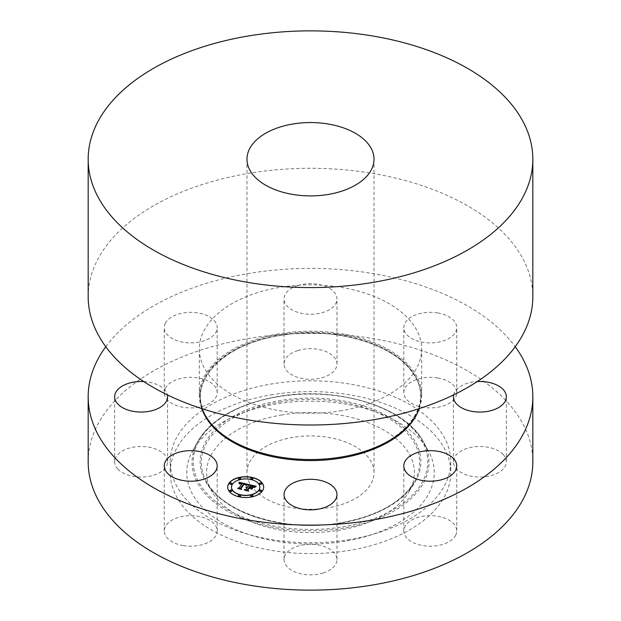 <?xml version="1.0" encoding="UTF-8"?>
<svg xmlns="http://www.w3.org/2000/svg" width="621" height="621" viewBox="0 0 621 621"><rect width="100%" height="100%" fill="white"/><g stroke="black" fill="none" stroke-linecap="round" stroke-linejoin="round"><path stroke-width="0.47" stroke-dasharray="3.1 2.33" d="M183.273 545.587A26.47 15.284 180 0 1 164.255 530.924A26.47 15.284 180 0 1 198.177 516.268A26.47 15.284 180 0 1 217.187 530.924A26.47 15.284 180 0 1 183.273 545.587M88.174 461.776A222.326 128.361 180 0 1 247.903 338.608A222.326 128.361 180 0 1 532.826 461.776M349.996 539.486A140.276 80.986 180 0 1 170.224 461.776A140.276 80.986 180 0 1 271.004 384.065A140.276 80.986 180 0 1 450.776 461.776A140.276 80.986 180 0 1 349.996 539.486M117.881 469.103A26.47 15.284 180 0 1 114.644 461.776A26.47 15.284 180 0 1 134.563 446.965A26.47 15.284 180 0 1 164.34 454.448A26.47 15.284 180 0 1 167.577 461.776A26.47 15.284 180 0 1 147.658 476.579A26.47 15.284 180 0 1 117.881 469.103M165.326 388.319A26.47 15.284 180 0 1 194.489 377.498A26.47 15.284 180 0 1 217.187 392.619A26.47 15.284 180 0 1 216.116 396.92A26.47 15.284 180 0 1 186.96 407.749A26.47 15.284 180 0 1 164.255 392.619A26.47 15.284 180 0 1 165.326 388.319M297.808 350.57A26.47 15.284 180 0 1 336.97 363.976A26.47 15.284 180 0 1 323.192 377.389A26.47 15.284 180 0 1 284.03 363.976A26.47 15.284 180 0 1 297.808 350.57M437.727 377.956A26.47 15.284 180 0 1 456.745 392.619A26.47 15.284 180 0 1 422.823 407.283A26.47 15.284 180 0 1 403.813 392.619A26.47 15.284 180 0 1 437.727 377.956M503.119 454.448A26.47 15.284 180 0 1 506.356 461.776A26.47 15.284 180 0 1 486.437 476.579A26.47 15.284 180 0 1 456.66 469.103A26.47 15.284 180 0 1 453.423 461.776A26.47 15.284 180 0 1 473.342 446.965A26.47 15.284 180 0 1 503.119 454.448M455.674 535.232A26.47 15.284 180 0 1 426.511 546.053A26.47 15.284 180 0 1 403.813 530.924A26.47 15.284 180 0 1 404.884 526.624A26.47 15.284 180 0 1 434.04 515.803A26.47 15.284 180 0 1 456.745 530.924A26.47 15.284 180 0 1 455.674 535.232M323.192 572.981A26.47 15.284 180 0 1 284.03 559.568A26.47 15.284 180 0 1 297.808 546.162A26.47 15.284 180 0 1 336.97 559.568A26.47 15.284 180 0 1 323.192 572.981M105.78 346.712A222.326 128.361 180 0 1 247.903 273.605A222.326 128.361 180 0 1 515.22 346.712M271.004 394.886A140.276 80.986 180 0 1 450.776 472.597A140.276 80.986 180 0 1 349.996 550.307A140.276 80.986 180 0 1 170.224 472.597A140.276 80.986 180 0 1 271.004 394.886M345.338 541.147A123.742 71.438 180 0 1 222.155 522.618A123.742 71.438 180 0 1 192.463 451.157A123.742 71.438 180 0 1 275.662 404.046A123.742 71.438 180 0 1 428.537 451.157A123.742 71.438 180 0 1 345.338 541.147M281.251 415.045A103.878 59.973 180 0 1 384.663 430.601A103.878 59.973 180 0 1 409.588 490.598A103.878 59.973 180 0 1 339.749 530.148A103.878 59.973 180 0 1 211.412 490.598A103.878 59.973 180 0 1 281.251 415.045M328.385 507.784A63.521 36.67 180 0 1 246.979 472.597A63.521 36.67 180 0 1 292.615 437.409A63.521 36.67 180 0 1 374.021 472.597A63.521 36.67 180 0 1 328.385 507.784M88.174 296.652A222.326 128.361 180 0 1 247.903 173.484A222.326 128.361 180 0 1 532.826 296.652M341.798 410.636A111.159 64.18 180 0 1 199.341 349.056A111.159 64.18 180 0 1 279.202 287.469A111.159 64.18 180 0 1 421.659 349.056A111.159 64.18 180 0 1 341.798 410.636M201.732 408.602A111.159 64.18 180 0 1 199.341 395.352A111.159 64.18 180 0 1 279.202 333.772A111.159 64.18 180 0 1 421.659 395.352A111.159 64.18 180 0 1 419.268 408.602M143.777 381.566A26.47 15.284 180 0 1 164.34 389.445A26.47 15.284 180 0 1 167.375 394.871M165.326 323.316A26.47 15.284 180 0 1 194.489 312.495A26.47 15.284 180 0 1 217.187 327.616A26.47 15.284 180 0 1 216.116 331.917A26.47 15.284 180 0 1 186.96 342.745A26.47 15.284 180 0 1 164.255 327.616A26.47 15.284 180 0 1 165.326 323.316M297.808 285.559A26.47 15.284 180 0 1 336.97 298.973A26.47 15.284 180 0 1 323.192 312.386A26.47 15.284 180 0 1 284.03 298.973A26.47 15.284 180 0 1 297.808 285.559M437.727 312.953A26.47 15.284 180 0 1 456.745 327.616A26.47 15.284 180 0 1 422.823 342.28A26.47 15.284 180 0 1 403.813 327.616A26.47 15.284 180 0 1 437.727 312.953M453.625 394.871A26.47 15.284 180 0 1 477.223 381.566M227.682 487.206A18.001 10.394 0 0 0 227.682 487.299A18.001 10.394 0 0 0 242.167 497.483A18.001 10.394 0 0 0 262.303 491.273A18.001 10.394 0 0 0 263.677 487.299A18.001 10.394 0 0 0 263.677 487.206M259.857 487.206A14.182 8.189 0 0 0 248.369 479.257A14.182 8.189 0 0 0 232.58 484.163A14.182 8.189 0 0 0 231.501 487.206M252.918 478.628A1.095 0.629 0 0 0 251.971 478.092A1.095 0.629 0 0 0 250.83 478.473A1.095 0.629 0 0 0 250.752 478.628M261.62 490.761A1.095 0.629 0 0 0 260.68 490.225A1.095 0.629 0 0 0 259.531 490.606A1.095 0.629 0 0 0 259.462 490.761M261.62 483.65A1.095 0.629 0 0 0 260.68 483.115A1.095 0.629 0 0 0 259.531 483.503A1.095 0.629 0 0 0 259.462 483.65M240.599 495.791A1.095 0.629 0 0 0 239.659 495.255A1.095 0.629 0 0 0 238.511 495.636A1.095 0.629 0 0 0 238.441 495.791M252.918 495.791A1.095 0.629 0 0 0 251.971 495.255A1.095 0.629 0 0 0 250.83 495.636A1.095 0.629 0 0 0 250.752 495.791M231.897 483.65A1.095 0.629 0 0 0 230.95 483.115A1.095 0.629 0 0 0 229.801 483.503A1.095 0.629 0 0 0 229.731 483.65M240.599 478.628A1.095 0.629 0 0 0 239.659 478.092A1.095 0.629 0 0 0 238.511 478.473A1.095 0.629 0 0 0 238.441 478.628M231.897 490.761A1.095 0.629 0 0 0 230.95 490.225A1.095 0.629 0 0 0 229.801 490.606A1.095 0.629 0 0 0 229.731 490.761M248.408 484.411L249.005 485.358M246.172 487.221L247.484 487.485M247.259 487.664L246.025 487.679L247.259 487.796M244.814 489.79L247.81 490.505M247.414 489.946L248.936 487.827L250.597 488.23L251.319 489.216L252.429 487.501M249.813 487.625L250.977 486.01L253.585 487.004L250.946 485.87M249.184 487.477L250.597 485.513L253.267 486.282L253.857 487.361L255.658 486.321M239.054 482.727L239.085 483.355M239.069 483.643L242.314 483.596M242.089 483.743L239.885 483.767L242.089 483.914M238.138 488.261L240.878 488.913M240.521 488.463L243.867 483.938L245.388 484.388L245.761 485.063M245.714 485.358L247.74 484.427M251.645 489.325L253.003 487.733M248.012 484.628L247.422 484.861M246.079 485.769L248.012 484.799M256.326 486.6L254.354 487.4M254.09 487.749L256.326 486.779M245.241 484.582L244.107 484.256M240.901 488.525L241.359 489.472L237.967 488.797L241.569 489.488M241.088 488.618L244.123 484.403L245.598 484.985M250.799 488.517L249.285 488.191M247.849 490.062L248.315 491.141L244.332 490.186L248.54 491.149M248.02 490.124L249.308 488.331L250.799 488.688M277.152 396.803A118.456 68.388 180 0 1 423.491 441.904A118.456 68.388 180 0 1 343.848 528.052A118.456 68.388 180 0 1 225.928 510.315A118.456 68.388 180 0 1 197.509 441.904A118.456 68.388 180 0 1 277.152 396.803M277.494 396.819A117.245 67.689 180 0 1 423.002 442.719A117.245 67.689 180 0 1 343.506 526.724A117.245 67.689 180 0 1 197.998 480.833A117.245 67.689 180 0 1 277.494 396.819M341.573 522.921A110.375 63.722 180 0 1 204.588 479.715A110.375 63.722 180 0 1 279.427 400.63A110.375 63.722 180 0 1 416.412 443.836A110.375 63.722 180 0 1 341.573 522.921M279.768 401.95A109.164 63.024 180 0 1 388.435 418.298A109.164 63.024 180 0 1 414.634 481.345A109.164 63.024 180 0 1 341.232 522.905A109.164 63.024 180 0 1 206.366 481.345A109.164 63.024 180 0 1 279.768 401.95M341.527 456.854A110.212 63.629 180 0 1 204.751 413.718A110.212 63.629 180 0 1 279.473 334.75A110.212 63.629 180 0 1 416.249 377.886A110.212 63.629 180 0 1 341.527 456.854C288.951 466.526 227.325 449.107 208.283 419.423C183.723 386.658 218.887 344.88 279.489 335.643C332.049 325.978 393.675 343.39 412.717 373.074C437.277 405.839 402.113 447.617 341.511 456.854M203.44 412.623A110.53 63.816 180 0 1 279.38 335.542A110.53 63.816 180 0 1 387.302 350.881A110.53 63.816 180 0 1 417.56 412.623M164.255 530.924L164.255 465.921M450.776 461.776L450.776 472.597M192.463 451.157L197.509 441.904C211.233 419.02 237.82 403.922 277.269 396.602C336.613 385.664 405.948 406.879 423.491 441.904L428.537 451.157M409.588 490.598L414.634 481.345C402.315 502.04 377.886 515.818 341.356 522.696C286.382 532.934 221.961 512.923 206.366 481.345L211.412 490.598M246.979 159.224L246.979 472.597M199.341 349.056L199.341 395.352M421.659 349.056L421.659 395.352M374.021 159.224L374.021 472.597M170.224 461.776L170.224 472.597M217.187 530.924L217.187 465.921M114.644 461.776L114.644 396.772M167.577 461.776L167.577 396.772M217.187 392.619L217.187 327.616M164.255 392.619L164.255 327.616M336.97 363.976L336.97 298.973M284.03 363.976L284.03 298.973M456.745 392.619L456.745 327.616M403.813 392.619L403.813 327.616M506.356 461.776L506.356 396.772M453.423 461.776L453.423 396.772M403.813 530.924L403.813 465.921M456.745 530.924L456.745 465.921M284.03 559.568L284.03 494.564M336.97 559.568L336.97 494.564"/><path stroke-width="0.93" d="M183.273 480.584A26.47 15.284 180 0 1 164.255 465.921A26.47 15.284 180 0 1 198.177 451.257A26.47 15.284 180 0 1 217.187 465.921A26.47 15.284 180 0 1 183.273 480.584M515.22 346.712A222.326 128.361 180 0 1 532.826 396.772L532.826 461.776A222.326 128.361 180 0 1 373.097 584.943A222.326 128.361 180 0 1 88.174 461.776L88.174 396.772A222.326 128.361 180 0 1 105.78 346.712M532.826 396.772A222.326 128.361 180 0 1 373.097 519.932A222.326 128.361 180 0 1 88.174 396.772M328.385 194.42A63.521 36.67 180 0 1 246.979 159.224A63.521 36.67 180 0 1 292.615 124.037A63.521 36.67 180 0 1 374.021 159.224A63.521 36.67 180 0 1 328.385 194.42M247.903 36.057A222.326 128.361 180 0 1 532.826 159.224A222.326 128.361 180 0 1 373.097 282.392A222.326 128.361 180 0 1 88.174 159.224A222.326 128.361 180 0 1 247.903 36.057M532.826 159.224L532.826 296.652A222.326 128.361 180 0 1 373.097 419.819A222.326 128.361 180 0 1 88.174 296.652L88.174 159.224M419.268 408.602A111.159 64.18 180 0 1 341.798 456.94A111.159 64.18 180 0 1 201.732 408.602M167.375 394.871A26.47 15.284 180 0 1 167.577 396.772A26.47 15.284 180 0 1 147.658 411.576A26.47 15.284 180 0 1 117.881 404.092A26.47 15.284 180 0 1 114.644 396.772A26.47 15.284 180 0 1 143.777 381.566M477.223 381.566A26.47 15.284 180 0 1 503.119 389.445A26.47 15.284 180 0 1 506.356 396.772A26.47 15.284 180 0 1 486.437 411.576A26.47 15.284 180 0 1 456.66 404.092A26.47 15.284 180 0 1 453.423 396.772A26.47 15.284 180 0 1 453.625 394.871M455.674 470.221A26.47 15.284 180 0 1 426.511 481.05A26.47 15.284 180 0 1 403.813 465.921A26.47 15.284 180 0 1 404.884 461.62A26.47 15.284 180 0 1 434.04 450.799A26.47 15.284 180 0 1 456.745 465.921A26.47 15.284 180 0 1 455.674 470.221M323.192 507.978A26.47 15.284 180 0 1 284.03 494.564A26.47 15.284 180 0 1 297.808 481.159A26.47 15.284 180 0 1 336.97 494.564A26.47 15.284 180 0 1 323.192 507.978M262.303 491.102A18.001 10.394 0 0 0 263.677 487.12A18.001 10.394 0 0 0 249.192 476.928A18.001 10.394 0 0 0 229.048 483.146A18.001 10.394 0 0 0 227.682 487.12A18.001 10.394 0 0 0 242.167 497.312A18.001 10.394 0 0 0 262.303 491.102M263.677 487.206A18.001 10.394 0 0 0 249.114 477.099A18.001 10.394 0 0 0 229.048 483.317A18.001 10.394 0 0 0 227.682 487.206M231.501 487.206A14.182 8.189 0 0 0 231.493 487.299A14.182 8.189 0 0 0 242.912 495.325A14.182 8.189 0 0 0 258.778 490.427A14.182 8.189 0 0 0 259.857 487.299A14.182 8.189 0 0 0 259.857 487.206M250.752 478.628A1.095 0.629 0 0 0 250.744 478.713A1.095 0.629 0 0 0 251.621 479.334A1.095 0.629 0 0 0 252.84 478.954A1.095 0.629 0 0 0 252.926 478.713A1.095 0.629 0 0 0 252.918 478.628M259.462 490.761A1.095 0.629 0 0 0 259.454 490.846A1.095 0.629 0 0 0 260.331 491.467A1.095 0.629 0 0 0 261.55 491.095A1.095 0.629 0 0 0 261.635 490.846A1.095 0.629 0 0 0 261.62 490.761M259.462 483.65A1.095 0.629 0 0 0 259.454 483.743A1.095 0.629 0 0 0 260.331 484.357A1.095 0.629 0 0 0 261.55 483.984A1.095 0.629 0 0 0 261.635 483.743A1.095 0.629 0 0 0 261.62 483.65M238.441 495.791A1.095 0.629 0 0 0 238.433 495.876A1.095 0.629 0 0 0 239.31 496.497A1.095 0.629 0 0 0 240.529 496.117A1.095 0.629 0 0 0 240.614 495.876A1.095 0.629 0 0 0 240.599 495.791M250.752 495.791A1.095 0.629 0 0 0 250.744 495.876A1.095 0.629 0 0 0 251.621 496.497A1.095 0.629 0 0 0 252.84 496.117A1.095 0.629 0 0 0 252.926 495.876A1.095 0.629 0 0 0 252.918 495.791M229.731 483.65A1.095 0.629 0 0 0 229.723 483.743A1.095 0.629 0 0 0 230.601 484.357A1.095 0.629 0 0 0 231.819 483.984A1.095 0.629 0 0 0 231.905 483.743A1.095 0.629 0 0 0 231.897 483.65M238.441 478.628A1.095 0.629 0 0 0 238.433 478.713A1.095 0.629 0 0 0 239.31 479.334A1.095 0.629 0 0 0 240.529 478.954A1.095 0.629 0 0 0 240.614 478.713A1.095 0.629 0 0 0 240.599 478.628M229.731 490.761A1.095 0.629 0 0 0 229.723 490.846A1.095 0.629 0 0 0 230.601 491.467A1.095 0.629 0 0 0 231.819 491.095A1.095 0.629 0 0 0 231.905 490.846A1.095 0.629 0 0 0 231.897 490.761M232.58 483.992A14.182 8.189 0 0 0 231.493 487.12A14.182 8.189 0 0 0 242.912 495.154A14.182 8.189 0 0 0 258.778 490.256A14.182 8.189 0 0 0 259.857 487.12A14.182 8.189 0 0 0 248.447 479.094A14.182 8.189 0 0 0 232.58 483.992M247.647 484.295L239.007 482.214L239.124 483.767L240.366 483.091L242.314 483.425L240.436 483.394L239.395 483.992L242.089 483.743L239.093 487.912L237.727 488.16L241.049 488.96L240.521 488.292L243.867 483.767L245.536 484.318L245.776 485.273L247.647 484.295M247.857 484.683L245.916 485.513L247.872 484.52M245.512 484.745L243.983 484.054L240.847 488.424L241.359 489.301L237.882 488.471L241.678 489.511L241.088 488.448L244.123 484.225L245.512 484.745M255.953 486.212L248.408 484.411L249.005 485.187L247.732 486.957L245.869 487.206L247.484 487.306L246.025 487.508L247.259 487.617L245.963 489.426L244.387 489.69L247.958 490.543L247.414 489.775L248.936 487.656L250.597 488.052L251.319 489.045L252.584 487.283L249.813 487.454L250.977 485.832L253.585 486.833L250.876 485.676L249.184 487.306L250.597 485.343L253.267 486.111L253.857 487.19L255.953 486.212M256.023 486.693L253.981 487.477L256.023 486.693M251.707 489.371L252.863 487.454L251.707 489.371M249.308 488.16L250.799 488.517L249.207 488.005L247.802 489.961L248.315 490.963L244.332 490.016L248.641 491.172L248.02 489.953L249.308 488.16M249.005 485.187L247.732 487.128L246.172 487.05M247.259 487.617L245.963 489.596L244.814 489.79M247.81 490.505L247.414 489.775M252.429 487.501L250.907 487.889L249.813 487.454M250.946 485.87L249.626 487.586L249.184 487.306M255.658 486.321L248.571 484.621M247.492 484.364L239.031 482.393M242.089 483.612L239.093 488.09L238.138 488.261M240.878 488.913L240.521 488.292M252.926 487.671L251.645 489.325M247.422 484.861L246.063 485.591M244.107 484.256L240.901 488.525M241.569 489.488L241.088 488.448M249.285 488.191L247.849 490.062M248.54 491.149L248.02 489.953M250.83 478.302A1.095 0.629 0 0 0 250.744 478.543A1.095 0.629 0 0 0 251.621 479.156A1.095 0.629 0 0 0 252.84 478.783A1.095 0.629 0 0 0 252.926 478.543A1.095 0.629 0 0 0 252.048 477.922A1.095 0.629 0 0 0 250.83 478.302M259.531 490.435A1.095 0.629 0 0 0 259.454 490.675A1.095 0.629 0 0 0 260.331 491.296A1.095 0.629 0 0 0 261.55 490.916A1.095 0.629 0 0 0 261.635 490.675A1.095 0.629 0 0 0 260.75 490.062A1.095 0.629 0 0 0 259.531 490.435M259.531 483.324A1.095 0.629 0 0 0 259.454 483.565A1.095 0.629 0 0 0 260.331 484.186A1.095 0.629 0 0 0 261.55 483.806A1.095 0.629 0 0 0 261.635 483.565A1.095 0.629 0 0 0 260.75 482.952A1.095 0.629 0 0 0 259.531 483.324M238.511 495.465A1.095 0.629 0 0 0 238.433 495.705A1.095 0.629 0 0 0 239.31 496.319A1.095 0.629 0 0 0 240.529 495.946A1.095 0.629 0 0 0 240.614 495.705A1.095 0.629 0 0 0 239.729 495.084A1.095 0.629 0 0 0 238.511 495.465M250.83 495.465A1.095 0.629 0 0 0 250.744 495.705A1.095 0.629 0 0 0 251.621 496.319A1.095 0.629 0 0 0 252.84 495.946A1.095 0.629 0 0 0 252.926 495.705A1.095 0.629 0 0 0 252.048 495.084A1.095 0.629 0 0 0 250.83 495.465M231.819 483.806A1.095 0.629 0 0 0 231.905 483.565A1.095 0.629 0 0 0 231.028 482.952A1.095 0.629 0 0 0 229.801 483.324A1.095 0.629 0 0 0 229.723 483.565A1.095 0.629 0 0 0 230.601 484.186A1.095 0.629 0 0 0 231.819 483.806M240.529 478.783A1.095 0.629 0 0 0 240.614 478.543A1.095 0.629 0 0 0 239.729 477.922A1.095 0.629 0 0 0 238.511 478.302A1.095 0.629 0 0 0 238.433 478.543A1.095 0.629 0 0 0 239.31 479.156A1.095 0.629 0 0 0 240.529 478.783M231.819 490.916A1.095 0.629 0 0 0 231.905 490.675A1.095 0.629 0 0 0 231.028 490.062A1.095 0.629 0 0 0 229.801 490.435A1.095 0.629 0 0 0 229.723 490.675A1.095 0.629 0 0 0 230.601 491.296A1.095 0.629 0 0 0 231.819 490.916M417.56 412.623A110.53 63.816 180 0 1 341.62 458.003A110.53 63.816 180 0 1 203.44 412.623"/></g></svg>
